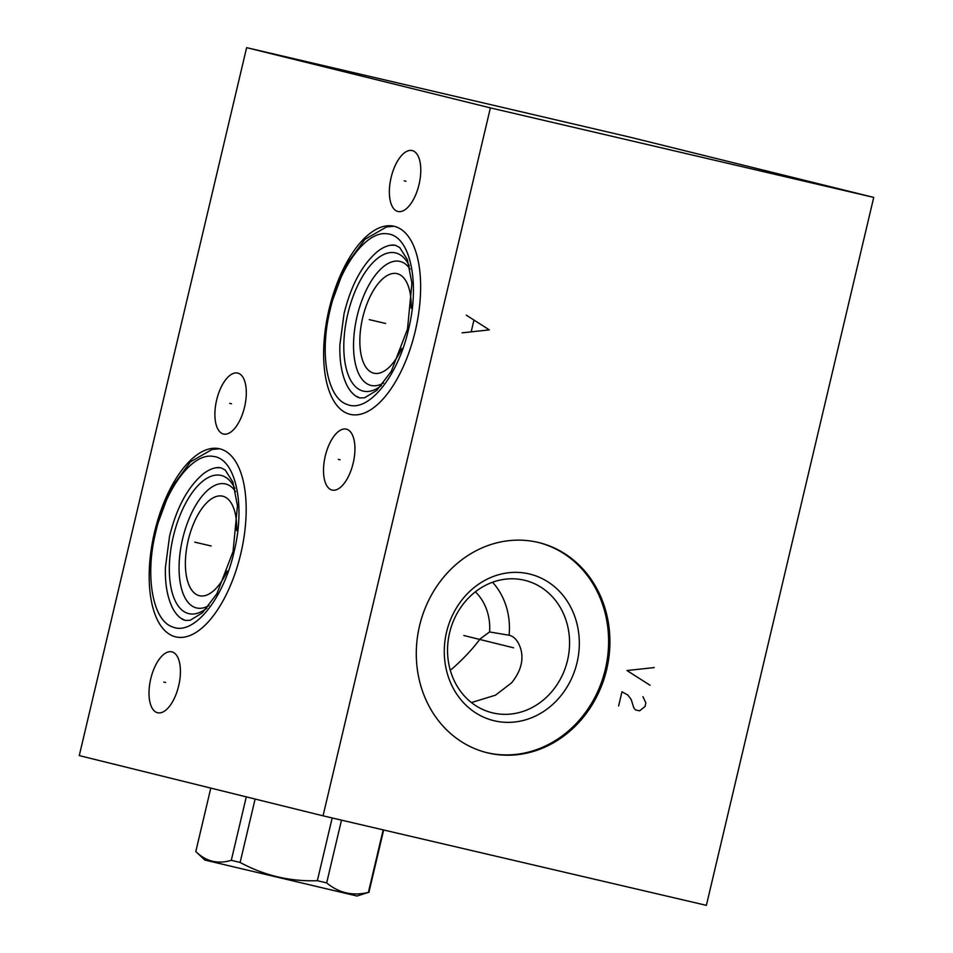 <?xml version="1.0" encoding="UTF-8"?>
<svg xmlns="http://www.w3.org/2000/svg" width="953" height="953" viewBox="0 0 953 953"><rect width="100%" height="100%" fill="white"/><g stroke="black" fill="none" stroke-linecap="round" stroke-linejoin="round"><path stroke-width="1.43" d="M490.39 107.88L246.624 47.65L629.957 137.172L873.734 197.402L490.39 107.88L323.043 815.828L79.266 755.598L246.624 47.65M394.363 226.337A96.575 44.446 103.1 0 1 415.353 330.703A96.575 44.446 103.1 0 1 350.18 414.352A96.575 44.446 103.1 0 1 349.93 414.293A96.575 44.446 103.1 0 1 328.928 309.928A96.575 44.446 103.1 0 1 394.113 226.278A96.575 44.446 103.1 0 1 394.363 226.337M219.893 448.851A96.575 44.446 103.1 0 1 240.895 553.216A96.575 44.446 103.1 0 1 175.721 636.878A96.575 44.446 103.1 0 1 175.459 636.818A96.575 44.446 103.1 0 1 154.469 532.453A96.575 44.446 103.1 0 1 219.643 448.792A96.575 44.446 103.1 0 1 219.893 448.851M171.909 651.852A31.282 14.39 103.1 0 1 178.711 685.66A31.282 14.39 103.1 0 1 157.602 712.761A31.282 14.39 103.1 0 1 157.519 712.737A31.282 14.39 103.1 0 1 150.717 678.941A31.282 14.39 103.1 0 1 171.826 651.84A31.282 14.39 103.1 0 1 171.909 651.852M237.797 373.099A31.282 14.39 103.1 0 1 244.599 406.907A31.282 14.39 103.1 0 1 223.49 434.008A31.282 14.39 103.1 0 1 223.407 433.984A31.282 14.39 103.1 0 1 216.605 400.177A31.282 14.39 103.1 0 1 237.714 373.088A31.282 14.39 103.1 0 1 237.797 373.099M412.268 150.586A31.282 14.39 103.1 0 1 419.07 184.394A31.282 14.39 103.1 0 1 397.961 211.483A31.282 14.39 103.1 0 1 397.877 211.471A31.282 14.39 103.1 0 1 391.075 177.663A31.282 14.39 103.1 0 1 412.184 150.562A31.282 14.39 103.1 0 1 412.268 150.586M346.416 429.16A31.282 14.39 103.1 0 1 353.218 462.967A31.282 14.39 103.1 0 1 332.109 490.068A31.282 14.39 103.1 0 1 332.025 490.045A31.282 14.39 103.1 0 1 325.223 456.237A31.282 14.39 103.1 0 1 346.332 429.136A31.282 14.39 103.1 0 1 346.416 429.16M873.734 197.402L706.376 905.35L323.043 815.828M419.546 625.835A108.213 96.074 -76.1 0 1 539.064 542.638A108.213 96.074 -76.1 0 1 606.656 669.53A108.213 96.074 -76.1 0 1 487.15 752.739A108.213 96.074 -76.1 0 1 419.546 625.835M475.392 591.789A51.105 45.375 -76.1 0 1 489.58 631.946L509.378 635.294M450.245 670.09L452.556 668.446C463.908 658.309 473.093 648.481 480.098 638.927L489.58 631.946M401.749 348.476A51.105 23.515 103.1 0 1 373.886 373.195A51.105 23.515 103.1 0 1 373.755 373.171A51.105 23.515 103.1 0 1 362.64 317.945A51.105 23.515 103.1 0 1 397.127 273.666A51.105 23.515 103.1 0 1 397.27 273.702A51.105 23.515 103.1 0 1 411.16 308.176M410.076 269.103A63.672 29.305 103.1 0 0 400.153 261.479A63.672 29.305 -76.9 0 0 357.065 316.408A63.672 29.305 -76.9 0 0 370.86 385.393A63.672 29.305 103.1 0 0 383.475 383.035M227.279 570.99A51.105 23.515 103.1 0 1 199.427 595.72A51.105 23.515 103.1 0 1 199.284 595.685A51.105 23.515 103.1 0 1 188.182 540.458A51.105 23.515 103.1 0 1 222.668 496.191A51.105 23.515 103.1 0 1 222.799 496.215A51.105 23.515 103.1 0 1 236.689 530.69M235.605 491.617A63.672 29.305 103.1 0 0 225.694 483.993A63.672 29.305 -76.9 0 0 182.595 538.921A63.672 29.305 -76.9 0 0 196.401 607.919A63.672 29.305 103.1 0 0 209.005 605.548M492.546 582.235A68.199 60.551 -76.1 0 1 509.093 635.234C514.286 636.437 518.158 640.94 520.707 648.767C523.9 659.893 520.874 671.246 511.63 682.789L495.5 695.166L471.437 702.564M449.59 632.792A68.199 60.551 -76.1 0 1 524.912 580.353A68.199 60.551 -76.1 0 1 567.523 660.334A68.199 60.551 103.9 0 1 492.201 712.773A68.199 60.551 103.9 0 1 449.59 632.792M446.552 632.125A75.478 67.008 103.9 0 0 494.44 720.813A75.478 67.008 103.9 0 0 577.053 662.597A75.478 67.008 -76.1 0 0 529.165 573.92A75.478 67.008 -76.1 0 0 446.552 632.125M486.495 752.572A108.213 96.074 103.9 0 0 605.358 669.209A108.213 96.074 -76.1 0 0 538.409 542.471M246.291 796.875L231.293 860.321C217.808 864.383 205.979 861.464 195.806 851.553L210.804 788.095L195.794 851.541L204.812 860.047L357.018 896.023L368.394 892.389C352.836 896.213 338.923 893.044 326.665 882.895L317.349 880.715C289.95 881.608 264.207 875.521 240.12 862.441L231.293 860.321M255.106 799.043L240.12 862.441M332.18 817.96L317.349 880.715M341.496 820.14L326.665 882.895M383.177 829.872L368.394 892.389M512.654 647.575L513.56 647.802L512.654 647.575M511.809 647.361L463.861 635.52M654.246 667.576L626.991 670.543L650.065 685.267M618.628 705.947L621.975 691.783L627.848 695.023L631.196 699.538L633.721 707.602L635.401 709.866L639.594 710.843L645.038 706.507L645.872 702.969L642.941 696.679M462.098 332.847L489.342 329.881L466.279 315.157M473.832 320.649L471.318 331.275M373.016 320.518L371.277 320.113L373.016 320.518M198.558 543.031L196.806 542.626L198.558 543.031M165.584 682.503L163.833 682.098M231.484 403.75L229.733 403.345M405.942 181.225L404.203 180.82M340.09 459.811L338.351 459.394M369.216 319.624L385.62 323.46M385.512 323.436L369.311 319.648M194.746 542.15L211.149 545.974M211.042 545.95L194.853 542.174M409.337 265.935A70.963 32.652 103.1 0 0 395.769 252.962A70.963 32.652 -76.9 0 0 347.738 314.18A70.963 32.652 -76.9 0 0 363.117 391.075A70.963 32.652 103.1 0 0 381.403 385.548M393.732 244.992A78.682 36.202 -76.9 0 0 377.483 251.532C362.164 264.589 351.026 285.304 344.045 313.668L339.876 344.879C339.435 360.71 341.627 373.862 346.475 384.345A78.682 36.202 -76.9 0 0 358.137 397.401M234.879 488.448A70.963 32.652 103.1 0 0 221.299 475.476A70.963 32.652 -76.9 0 0 173.267 536.706A70.963 32.652 -76.9 0 0 188.646 613.601A70.963 32.652 103.1 0 0 206.944 608.062M219.261 467.506A78.682 36.202 -76.9 0 0 203.013 474.058C187.705 487.114 176.555 507.818 169.574 536.194L165.405 567.392C164.964 583.236 167.168 596.387 172.005 606.858A78.682 36.202 -76.9 0 0 183.667 619.926M330.107 309.963C319.184 353.992 327.26 398.437 347.285 404.489C368.037 413.364 397.985 376.614 408.527 329.345C420.261 282.362 410.04 235.677 387.609 233.89C367.096 229.923 340.066 265.696 330.107 309.963M155.649 532.489C144.725 576.517 152.802 620.963 172.815 627.014C193.566 635.889 223.514 599.139 234.057 551.858C245.791 504.876 235.57 458.202 213.15 456.416C192.637 452.449 165.596 488.21 155.649 532.489M329.095 309.701L345.069 266.471L364.928 239.322L386.561 226.945L394.006 226.254M390.623 245.231L395.388 245.255L399.676 247.518L407.36 259.609L411.91 283.255L407.503 329.083L391.326 371.265L376.769 390.396L364.546 397.782L359.722 397.901L355.457 395.817M154.624 532.227L170.599 488.984L190.457 461.848L212.09 449.459L219.535 448.768M216.152 467.744L220.929 467.768L225.206 470.032L232.901 482.123L237.452 505.769L233.044 551.596L216.867 593.779L202.31 612.91L190.088 620.308L185.263 620.427L180.987 618.33M383.654 829.992L368.894 892.461"/></g></svg>
